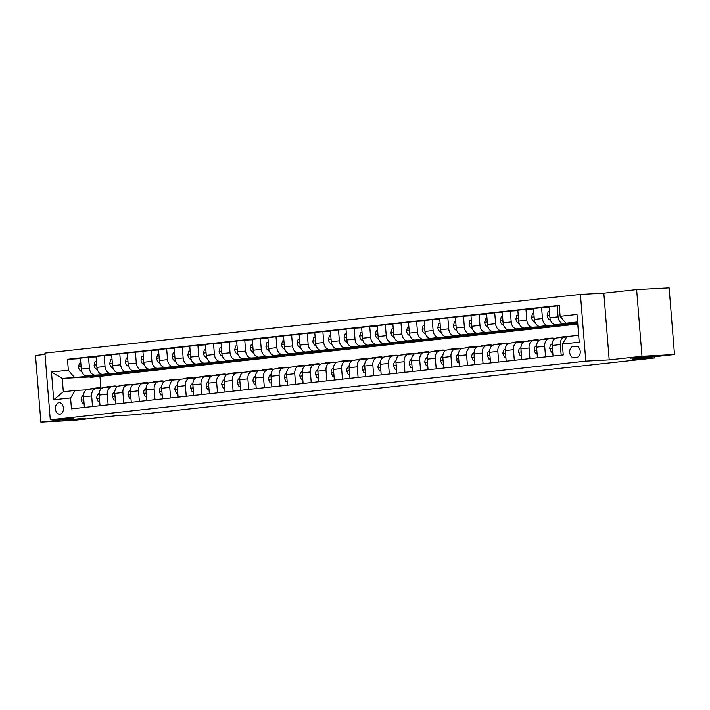 <?xml version="1.0" encoding="UTF-8"?>
<svg xmlns="http://www.w3.org/2000/svg" width="710" height="710" viewBox="0 0 710 710"><rect width="100%" height="100%" fill="white"/><g stroke="black" fill="none" stroke-linecap="round" stroke-linejoin="round"><path stroke-width="1.06" d="M81.677 418.607L85.218 418.554L78.207 419.415L62.134 420.409L81.677 418.607M649.685 356.34L653.235 356.287L646.224 357.148L630.152 358.142L649.685 356.34M59.906 414.214A5.786 4.02 -93.1 0 0 63.447 408.117A5.786 4.02 -93.1 0 0 59.134 402.668A5.786 4.02 -93.1 0 0 58.983 402.676A5.786 4.02 -93.1 0 0 55.433 408.774A5.786 4.02 -93.1 0 0 59.755 414.232A5.786 4.02 -93.1 0 0 59.906 414.214M45.014 354.423L35.5 355.47L40.869 422.166L73.37 420.426L115.544 415.803L137.642 414.631L143.864 413.584M580.425 294.41L44.907 353.118L50.277 419.814L585.794 361.115L580.425 294.41L603.828 293.168L609.198 359.863L642 356.269L636.63 289.573L603.828 293.168M636.63 289.573L669.131 287.834L674.5 354.53L632.317 359.154L654.425 357.973L654.318 356.739M642 356.269L674.5 354.53M654.425 357.973L143.89 413.939M575.899 346.196L573.147 346.498A5.609 3.896 -93.1 0 0 569.713 352.4A5.609 3.896 -93.1 0 0 573.893 357.68A5.609 3.896 -93.1 0 0 574.044 357.671L576.795 357.37A5.609 3.896 -93.1 0 0 580.23 351.468A5.609 3.896 -93.1 0 0 576.041 346.178A5.609 3.896 -93.1 0 0 575.899 346.196L576.201 346.178M577.603 321.932L565.905 323.21L560.119 316.278L559.249 305.371L67.468 359.287L80.461 358.594M560.119 316.278L576.999 314.432L579.227 342.193L562.356 344.039L566.979 336.549L578.668 335.271M89.353 376.983L62.249 378.43L63.323 391.769L75.198 390.464L70.574 397.955L71.453 408.862L563.234 354.947L562.356 344.039M70.574 397.955L53.703 399.801L51.475 372.04L68.346 370.194L67.468 359.287M609.198 359.863L585.794 361.115M40.869 422.166L73.671 418.572L50.277 419.814M75.198 390.464L86.442 389.861M92.513 406.546L91.661 395.949A7.233 5.201 -96.3 0 1 96.072 388.476A7.233 5.201 -96.3 0 1 96.276 388.459L102.062 388.148M108.133 404.833L107.281 394.236A7.233 5.201 -96.3 0 1 111.692 386.764A7.233 5.201 -96.3 0 1 111.905 386.746L117.682 386.435M123.753 403.12L122.901 392.523A7.233 5.201 -96.3 0 1 127.312 385.051A7.233 5.201 -96.3 0 1 127.525 385.033L133.302 384.722M139.382 401.416L138.521 390.811A7.233 5.201 -96.3 0 1 142.932 383.338A7.233 5.201 -96.3 0 1 143.145 383.32L148.931 383.018M155.002 399.703L154.15 389.098A7.233 5.201 -96.3 0 1 158.561 381.625A7.233 5.201 -96.3 0 1 158.765 381.607L164.551 381.305M170.622 397.99L169.77 387.385A7.233 5.201 -96.3 0 1 174.181 379.912A7.233 5.201 -96.3 0 1 174.385 379.894L180.171 379.593M186.242 396.278L185.39 385.672A7.233 5.201 -96.3 0 1 189.801 378.199A7.233 5.201 -96.3 0 1 190.014 378.181L195.791 377.88M201.862 394.565L201.01 383.959A7.233 5.201 -96.3 0 1 205.421 376.486A7.233 5.201 -96.3 0 1 205.634 376.469L211.42 376.167M217.491 392.852L216.639 382.246A7.233 5.201 -96.3 0 1 221.05 374.773A7.233 5.201 -96.3 0 1 221.254 374.756L227.04 374.454M233.111 391.139L232.259 380.533A7.233 5.201 -96.3 0 1 236.67 373.061A7.233 5.201 -96.3 0 1 236.874 373.043L242.66 372.741M248.731 389.426L247.879 378.82A7.233 5.201 -96.3 0 1 252.29 371.348A7.233 5.201 -96.3 0 1 252.503 371.339L258.28 371.028M264.351 387.713L263.499 377.108A7.233 5.201 -96.3 0 1 267.91 369.635A7.233 5.201 -96.3 0 1 268.123 369.626L273.9 369.315M279.98 386L279.119 375.395A7.233 5.201 -96.3 0 1 283.53 367.931A7.233 5.201 -96.3 0 1 283.743 367.913L289.529 367.602M295.6 384.287L294.748 373.682A7.233 5.201 -96.3 0 1 299.158 366.218A7.233 5.201 -96.3 0 1 299.363 366.2L305.149 365.89M311.22 382.575L310.368 371.969A7.233 5.201 -96.3 0 1 314.779 364.505A7.233 5.201 -96.3 0 1 314.983 364.487L320.769 364.177M326.84 380.862L325.988 370.256A7.233 5.201 -96.3 0 1 330.398 362.792A7.233 5.201 -96.3 0 1 330.611 362.774L336.389 362.464M342.46 379.149L341.608 368.543A7.233 5.201 -96.3 0 1 346.018 361.079A7.233 5.201 -96.3 0 1 346.231 361.062L352.018 360.751M358.089 377.436L357.236 366.83A7.233 5.201 -96.3 0 1 361.647 359.366A7.233 5.201 -96.3 0 1 361.851 359.349L367.638 359.038M373.708 375.723L372.856 365.117A7.233 5.201 -96.3 0 1 377.267 357.654A7.233 5.201 -96.3 0 1 377.471 357.636L383.258 357.325M389.328 374.01L388.476 363.413A7.233 5.201 -96.3 0 1 392.887 355.941A7.233 5.201 -96.3 0 1 393.1 355.923L398.878 355.612M404.948 372.297L404.096 361.701A7.233 5.201 -96.3 0 1 408.507 354.228A7.233 5.201 -96.3 0 1 408.72 354.21L414.498 353.899M420.577 370.584L419.716 359.988A7.233 5.201 -96.3 0 1 424.136 352.515A7.233 5.201 -96.3 0 1 424.34 352.497L430.127 352.187M436.197 368.872L435.345 358.275A7.233 5.201 -96.3 0 1 439.756 350.802A7.233 5.201 -96.3 0 1 439.96 350.784L445.747 350.474M451.817 367.159L450.965 356.562A7.233 5.201 -96.3 0 1 455.376 349.089A7.233 5.201 -96.3 0 1 455.58 349.071L461.367 348.761M467.437 365.446L466.585 354.849A7.233 5.201 -96.3 0 1 470.996 347.376A7.233 5.201 -96.3 0 1 471.209 347.359L476.987 347.048M483.057 363.733L482.205 353.136A7.233 5.201 -96.3 0 1 486.616 345.663A7.233 5.201 -96.3 0 1 486.829 345.646L492.616 345.335M498.686 362.02L497.834 351.423A7.233 5.201 -96.3 0 1 502.245 343.951A7.233 5.201 -96.3 0 1 502.449 343.933L508.236 343.622M514.306 360.307L513.454 349.711A7.233 5.201 -96.3 0 1 517.865 342.238A7.233 5.201 -96.3 0 1 518.069 342.22L523.856 341.909M529.926 358.594L529.074 347.998A7.233 5.201 -96.3 0 1 533.485 340.525A7.233 5.201 -96.3 0 1 533.698 340.507L539.476 340.196M545.546 356.881L544.694 346.285A7.233 5.201 -96.3 0 1 549.105 338.812A7.233 5.201 -96.3 0 1 549.318 338.794L555.096 338.484M561.175 355.169L560.314 344.572A7.233 5.201 -96.3 0 1 564.734 337.099A7.233 5.201 -96.3 0 1 564.938 337.081L566.704 336.993M577.771 324.035L98.628 376.486M99.95 376.415L100.873 387.9M577.647 322.589L565.905 323.21M572.1 323.307L563.864 323.742A7.233 5.201 -96.3 0 1 558.087 316.811L557.208 305.904L559.276 305.797M573.059 323.707L555.744 324.639A7.233 5.201 -96.3 0 1 549.957 317.698L549.087 306.8L557.208 305.904M573.76 323.92L569.677 324.31M556.48 325.02L548.244 325.455A7.233 5.201 -96.3 0 1 542.467 318.524L541.588 307.616L549.114 307.217M557.439 325.42L540.124 326.343A7.233 5.201 -96.3 0 1 534.337 319.411L533.458 308.513L541.588 307.616M558.14 325.633L554.057 326.023M540.86 326.733L532.624 327.168A7.233 5.201 -96.3 0 1 526.838 320.237L525.959 309.329L533.494 308.93M541.819 327.132L524.495 328.055A7.233 5.201 -96.3 0 1 518.717 321.124L517.838 310.217L525.959 309.329M542.52 327.345L538.437 327.736M525.24 328.446L516.995 328.881A7.233 5.201 -96.3 0 1 511.218 321.95L510.339 311.042L517.874 310.643M526.19 328.845L508.875 329.768A7.233 5.201 -96.3 0 1 503.097 322.837L502.218 311.93L510.339 311.042M526.9 329.058L522.817 329.449M509.62 330.15L501.375 330.594A7.233 5.201 -96.3 0 1 495.598 323.662L494.719 312.755L502.254 312.356M510.57 330.558L493.255 331.481A7.233 5.201 -96.3 0 1 487.477 324.55L486.598 313.642L494.719 312.755M511.271 330.771L507.188 331.162M493.991 331.863L485.755 332.307A7.233 5.201 -96.3 0 1 479.978 325.375L479.099 314.468L486.634 314.068M494.95 332.271L477.635 333.194A7.233 5.201 -96.3 0 1 471.848 326.263L470.97 315.355L479.099 314.468M495.651 332.484L491.568 332.875M478.371 333.576L470.135 334.019A7.233 5.201 -96.3 0 1 464.349 327.088L463.479 316.181L471.005 315.781M479.33 333.984L462.006 334.907A7.233 5.201 -96.3 0 1 456.228 327.976L455.35 317.068L463.479 316.181M480.031 334.197L475.948 334.587M462.751 335.289L454.515 335.732A7.233 5.201 -96.3 0 1 448.729 328.801L447.85 317.894L455.385 317.494M463.71 335.697L446.386 336.62A7.233 5.201 -96.3 0 1 440.608 329.688L439.73 318.781L447.85 317.894M464.411 335.91L460.328 336.3M447.131 337.002L438.886 337.445A7.233 5.201 -96.3 0 1 433.109 330.514L432.23 319.606L439.765 319.207M448.081 337.41L430.766 338.333A7.233 5.201 -96.3 0 1 424.988 331.401L424.11 320.494L432.23 319.606M448.791 337.623L444.708 338.013M431.502 338.714L423.267 339.158A7.233 5.201 -96.3 0 1 417.489 332.227L416.61 321.319L424.145 320.92M432.461 339.123L415.146 340.046A7.233 5.201 -96.3 0 1 409.359 333.114L408.49 322.207L416.61 321.319M433.162 339.336L429.08 339.726M415.882 340.427L407.646 340.871A7.233 5.201 -96.3 0 1 401.869 333.94L400.99 323.032L408.516 322.633M416.841 340.836L399.526 341.758A7.233 5.201 -96.3 0 1 393.739 334.827L392.861 323.92L400.99 323.032M417.542 341.048L413.46 341.439M400.262 342.14L392.026 342.584A7.233 5.201 -96.3 0 1 386.24 335.652L385.361 324.745L392.896 324.346M401.221 342.548L383.897 343.471A7.233 5.201 -96.3 0 1 378.119 336.54L377.241 325.633L385.361 324.745M401.922 342.761L397.84 343.152M384.642 343.853L376.398 344.297A7.233 5.201 -96.3 0 1 370.62 337.365L369.741 326.458L377.276 326.059M385.592 344.261L368.277 345.184A7.233 5.201 -96.3 0 1 362.499 338.253L361.621 327.345L369.741 326.458M386.302 344.474L382.22 344.865M369.022 345.566L360.778 346.01A7.233 5.201 -96.3 0 1 355 339.078L354.121 328.171L361.656 327.763M369.972 345.974L352.657 346.897A7.233 5.201 -96.3 0 1 346.879 339.966L346.001 329.058L354.121 328.171M370.673 346.187L366.591 346.578M353.394 347.279L345.158 347.722A7.233 5.201 -96.3 0 1 339.38 340.791L338.501 329.884L346.036 329.476M354.352 347.687L337.037 348.61A7.233 5.201 -96.3 0 1 331.25 341.679L330.372 330.771L338.501 329.884M355.053 347.9L350.971 348.291M337.774 348.992L329.538 349.435A7.233 5.201 -96.3 0 1 323.751 342.504L322.881 331.597L330.407 331.188M338.732 349.4L321.408 350.323A7.233 5.201 -96.3 0 1 315.63 343.392L314.752 332.484L322.881 331.597M339.433 349.613L335.351 350.003M322.154 350.704L313.918 351.148A7.233 5.201 -96.3 0 1 308.131 344.208L307.252 333.309L314.787 332.901M323.112 351.113L305.788 352.036A7.233 5.201 -96.3 0 1 300.01 345.104L299.132 334.197L307.252 333.309M323.813 351.326L319.731 351.716M306.534 352.417L298.289 352.861A7.233 5.201 -96.3 0 1 292.511 345.921L291.632 335.022L299.167 334.614M307.483 352.826L290.168 353.749A7.233 5.201 -96.3 0 1 284.39 346.817L283.512 335.91L291.632 335.022M308.193 353.039L304.111 353.429M290.905 354.13L282.669 354.574A7.233 5.201 -96.3 0 1 276.891 347.634L276.012 336.735L283.547 336.327M291.863 354.538L274.548 355.461A7.233 5.201 -96.3 0 1 268.762 348.53L267.892 337.623L276.012 336.735M292.564 354.752L288.482 355.142M275.285 355.843L267.049 356.287A7.233 5.201 -96.3 0 1 261.271 349.347L260.392 338.448L267.918 338.04M276.243 356.251L258.928 357.174A7.233 5.201 -96.3 0 1 253.142 350.243L252.263 339.336L260.392 338.448M276.944 356.464L272.862 356.855M259.665 357.556L251.429 358A7.233 5.201 -96.3 0 1 245.642 351.059L244.764 340.161L252.298 339.753M260.623 357.964L243.299 358.887A7.233 5.201 -96.3 0 1 237.522 351.956L236.643 341.048L244.764 340.161M261.324 358.177L257.242 358.568M244.045 359.269L235.8 359.704A7.233 5.201 -96.3 0 1 230.022 352.772L229.144 341.874L236.678 341.466M244.994 359.677L227.679 360.6A7.233 5.201 -96.3 0 1 221.902 353.669L221.023 342.761L229.144 341.874M245.704 359.89L241.622 360.281M228.425 360.982L220.18 361.417A7.233 5.201 -96.3 0 1 214.402 354.485L213.524 343.578L221.059 343.178M229.374 361.39L212.059 362.313A7.233 5.201 -96.3 0 1 206.282 355.382L205.403 344.474L213.524 343.578M230.076 361.603L225.993 361.985M212.796 362.695L204.56 363.13A7.233 5.201 -96.3 0 1 198.782 356.198L197.904 345.291L205.438 344.891M213.754 363.103L196.439 364.026A7.233 5.201 -96.3 0 1 190.653 357.094L189.774 346.187L197.904 345.291M214.455 363.316L210.373 363.697M197.176 364.408L188.94 364.842A7.233 5.201 -96.3 0 1 183.153 357.911L182.284 347.004L189.81 346.604M198.134 364.816L180.81 365.739A7.233 5.201 -96.3 0 1 175.033 358.807L174.154 347.9L182.284 347.004M198.835 365.029L194.753 365.41M181.556 366.12L173.311 366.555A7.233 5.201 -96.3 0 1 167.533 359.624L166.655 348.716L174.19 348.317M182.514 366.529L165.19 367.452A7.233 5.201 -96.3 0 1 159.413 360.52L158.534 349.613L166.655 348.716M183.215 366.742L179.133 367.123M165.936 367.833L157.691 368.268A7.233 5.201 -96.3 0 1 151.913 361.337L151.035 350.429L158.57 350.03M166.885 368.241L149.57 369.164A7.233 5.201 -96.3 0 1 143.793 362.233L142.914 351.326L151.035 350.429M167.595 368.454L163.513 368.836M150.307 369.546L142.071 369.981A7.233 5.201 -96.3 0 1 136.293 363.05L135.415 352.142L142.95 351.743M151.266 369.945L133.95 370.877A7.233 5.201 -96.3 0 1 128.164 363.937L127.294 353.039L135.415 352.142M151.967 370.167L147.884 370.549M134.687 371.259L126.451 371.694A7.233 5.201 -96.3 0 1 120.673 364.762L119.795 353.855L127.321 353.456M135.645 371.658L118.33 372.59A7.233 5.201 -96.3 0 1 112.544 365.65L111.665 354.752L119.795 353.855M136.347 371.88L132.264 372.262M119.067 372.972L110.831 373.407A7.233 5.201 -96.3 0 1 105.044 366.475L104.166 355.568L111.701 355.169M120.026 373.371L102.701 374.303A7.233 5.201 -96.3 0 1 96.924 367.363L96.045 356.464L104.166 355.568M120.727 373.593L116.644 373.975M103.447 374.685L95.202 375.12A7.233 5.201 -96.3 0 1 89.424 368.188L88.546 357.281L96.081 356.881M104.397 375.084L87.082 376.016A7.233 5.201 -96.3 0 1 81.304 369.076L80.425 358.177L88.546 357.281M105.107 375.297L101.024 375.688M87.827 376.398L62.249 378.43L51.475 372.04M553.046 356.065L552.194 345.459A7.233 5.201 -96.3 0 1 556.604 337.987A7.233 5.201 -96.3 0 1 556.817 337.978M537.426 357.778L536.574 347.172A7.233 5.201 -96.3 0 1 540.984 339.7A7.233 5.201 -96.3 0 1 541.189 339.682M521.806 359.491L520.954 348.885A7.233 5.201 -96.3 0 1 525.365 341.412A7.233 5.201 -96.3 0 1 525.569 341.395M506.186 361.204L505.325 350.598A7.233 5.201 -96.3 0 1 509.744 343.125A7.233 5.201 -96.3 0 1 509.949 343.108M490.557 362.916L489.705 352.311A7.233 5.201 -96.3 0 1 494.116 344.838A7.233 5.201 -96.3 0 1 494.329 344.82M474.937 364.629L474.085 354.024A7.233 5.201 -96.3 0 1 478.496 346.551A7.233 5.201 -96.3 0 1 478.709 346.533M459.317 366.342L458.465 355.737A7.233 5.201 -96.3 0 1 462.876 348.264A7.233 5.201 -96.3 0 1 463.08 348.246M443.697 368.055L442.845 357.45A7.233 5.201 -96.3 0 1 447.256 349.977A7.233 5.201 -96.3 0 1 447.46 349.959M428.068 369.759L427.216 359.162A7.233 5.201 -96.3 0 1 431.627 351.69A7.233 5.201 -96.3 0 1 431.84 351.672M412.448 371.472L411.596 360.875A7.233 5.201 -96.3 0 1 416.007 353.402A7.233 5.201 -96.3 0 1 416.22 353.385M396.828 373.185L395.976 362.588A7.233 5.201 -96.3 0 1 400.387 355.115A7.233 5.201 -96.3 0 1 400.591 355.098M381.208 374.898L380.356 364.301A7.233 5.201 -96.3 0 1 384.767 356.828A7.233 5.201 -96.3 0 1 384.971 356.81M365.588 376.611L364.727 366.014A7.233 5.201 -96.3 0 1 369.147 358.541A7.233 5.201 -96.3 0 1 369.351 358.523M349.959 378.323L349.107 367.727A7.233 5.201 -96.3 0 1 353.518 360.254A7.233 5.201 -96.3 0 1 353.731 360.236M334.339 380.036L333.487 369.44A7.233 5.201 -96.3 0 1 337.898 361.967A7.233 5.201 -96.3 0 1 338.111 361.949M318.719 381.749L317.867 371.152A7.233 5.201 -96.3 0 1 322.278 363.68A7.233 5.201 -96.3 0 1 322.482 363.662M303.099 383.462L302.247 372.865A7.233 5.201 -96.3 0 1 306.658 365.393A7.233 5.201 -96.3 0 1 306.862 365.375M287.47 385.175L286.618 374.578A7.233 5.201 -96.3 0 1 291.029 367.105A7.233 5.201 -96.3 0 1 291.242 367.088M271.85 386.888L270.998 376.291A7.233 5.201 -96.3 0 1 275.409 368.818A7.233 5.201 -96.3 0 1 275.622 368.801M256.23 388.601L255.378 378.004A7.233 5.201 -96.3 0 1 259.789 370.531A7.233 5.201 -96.3 0 1 259.993 370.514M240.61 390.314L239.758 379.717A7.233 5.201 -96.3 0 1 244.169 372.244A7.233 5.201 -96.3 0 1 244.373 372.226M224.99 392.026L224.129 381.43A7.233 5.201 -96.3 0 1 228.549 373.957A7.233 5.201 -96.3 0 1 228.753 373.939M209.361 393.739L208.509 383.143A7.233 5.201 -96.3 0 1 212.92 375.67A7.233 5.201 -96.3 0 1 213.133 375.652M193.741 395.452L192.889 384.847A7.233 5.201 -96.3 0 1 197.3 377.383A7.233 5.201 -96.3 0 1 197.513 377.365M178.121 397.165L177.269 386.559A7.233 5.201 -96.3 0 1 181.68 379.096A7.233 5.201 -96.3 0 1 181.884 379.078M162.501 398.878L161.649 388.272A7.233 5.201 -96.3 0 1 166.06 380.808A7.233 5.201 -96.3 0 1 166.264 380.791M146.872 400.591L146.02 389.985A7.233 5.201 -96.3 0 1 150.431 382.521A7.233 5.201 -96.3 0 1 150.644 382.504M131.252 402.304L130.4 391.698A7.233 5.201 -96.3 0 1 134.811 384.234A7.233 5.201 -96.3 0 1 135.024 384.216M115.632 404.017L114.78 393.411A7.233 5.201 -96.3 0 1 119.191 385.947A7.233 5.201 -96.3 0 1 119.395 385.929M100.012 405.73L99.16 395.124A7.233 5.201 -96.3 0 1 103.571 387.651A7.233 5.201 -96.3 0 1 103.775 387.642M68.346 370.194L74.124 377.125M84.392 407.442L83.531 396.837A7.233 5.201 -96.3 0 1 87.951 389.364A7.233 5.201 -96.3 0 1 88.155 389.355M53.703 399.801L63.323 391.769M575.038 335.67A13.836 9.949 -96.3 0 1 576.493 335.36L578.659 335.12A13.836 9.949 83.7 0 0 577.416 335.404M571.408 322.917A13.836 9.949 83.7 0 0 576.387 324.115L577.762 323.964M573.991 322.784A13.836 9.949 83.7 0 0 577.754 323.893M577.727 323.52A13.836 9.949 -96.3 0 1 575.624 322.695M564.663 337.108A13.836 9.949 -96.3 0 1 567.112 336.38A13.836 9.949 -96.3 0 1 568.595 336.371M552.726 352.009L551.368 352.16L549.833 348.69A4.793 3.443 -96.3 0 1 551.066 344.705L552.229 343.498M558.406 337.791A13.836 9.949 -96.3 0 1 560.865 337.072L563.243 336.806A13.836 9.949 83.7 0 0 560.785 337.534M562.284 337.365A13.836 9.949 -96.3 0 1 564.743 336.647L567.112 336.38M563.997 336.762A13.836 9.949 83.7 0 0 563.243 336.806M552.3 346.791A4.793 3.443 83.7 0 0 552.256 347.066L552.38 347.776M551.368 352.16L552.726 352.089M549.034 338.821A13.836 9.949 -96.3 0 1 551.492 338.093A13.836 9.949 -96.3 0 1 554.821 338.501M537.097 353.722L535.748 353.873L534.204 350.403A4.793 3.443 -96.3 0 1 535.447 346.418L536.609 345.211M542.786 339.504A13.836 9.949 -96.3 0 1 545.245 338.785L547.623 338.519A13.836 9.949 83.7 0 0 545.165 339.247M546.664 339.078A13.836 9.949 -96.3 0 1 549.123 338.359L551.492 338.093M548.377 338.475A13.836 9.949 83.7 0 0 547.623 338.519M536.68 348.503A4.793 3.443 83.7 0 0 536.636 348.779L536.76 349.489M535.748 353.873L537.106 353.802M533.414 340.534A13.836 9.949 -96.3 0 1 535.872 339.806A13.836 9.949 -96.3 0 1 539.201 340.214M521.477 355.435L520.128 355.586L518.584 352.116A4.793 3.443 -96.3 0 1 519.827 348.131L520.989 346.924M527.166 341.217A13.836 9.949 -96.3 0 1 529.625 340.498L531.994 340.232A13.836 9.949 83.7 0 0 529.545 340.96M531.044 340.791A13.836 9.949 -96.3 0 1 533.494 340.072L535.872 339.806M532.748 340.188A13.836 9.949 83.7 0 0 531.994 340.232M521.06 350.216A4.793 3.443 83.7 0 0 521.007 350.491L521.14 351.202M520.128 355.586L521.486 355.515M549.469 311.628L548.12 311.779L547.161 315.524A4.793 3.443 83.7 0 0 549.025 319.34L550.658 320.645M555.788 324.63A13.836 9.949 83.7 0 0 560.767 325.828L563.136 325.57A13.836 9.949 83.7 0 0 563.882 325.446M562.604 324.266A13.836 9.949 83.7 0 0 567.015 325.144A13.836 9.949 83.7 0 0 570.449 323.849M558.371 324.497A13.836 9.949 83.7 0 0 563.136 325.57M567.015 325.144L564.636 325.402A13.836 9.949 -96.3 0 1 560.004 324.408M549.815 315.87L549.806 316.607A4.793 3.443 83.7 0 0 549.895 316.873M533.849 313.341L532.5 313.492L531.541 317.237A4.793 3.443 83.7 0 0 533.405 321.053L535.038 322.358M540.168 326.343A13.836 9.949 83.7 0 0 545.147 327.541L547.516 327.283A13.836 9.949 83.7 0 0 548.262 327.159M546.984 325.979A13.836 9.949 83.7 0 0 551.395 326.857A13.836 9.949 83.7 0 0 554.821 325.562M542.742 326.209A13.836 9.949 83.7 0 0 547.516 327.283M551.395 326.857L549.016 327.115A13.836 9.949 -96.3 0 1 544.384 326.121M534.195 317.583L534.186 318.32A4.793 3.443 83.7 0 0 534.275 318.586M518.229 315.054L516.88 315.204L515.913 318.95A4.793 3.443 83.7 0 0 517.785 322.766L519.418 324.071M524.539 328.055A13.836 9.949 83.7 0 0 529.518 329.254L531.897 328.996A13.836 9.949 83.7 0 0 532.642 328.872M531.364 327.692A13.836 9.949 83.7 0 0 535.775 328.57A13.836 9.949 83.7 0 0 539.201 327.274M527.122 327.922A13.836 9.949 83.7 0 0 531.897 328.996M535.775 328.57L533.396 328.828A13.836 9.949 -96.3 0 1 528.764 327.834M518.566 319.296L518.557 320.033A4.793 3.443 83.7 0 0 518.655 320.299M517.794 342.247A13.836 9.949 -96.3 0 1 520.253 341.519A13.836 9.949 -96.3 0 1 523.581 341.927M505.857 357.148L504.499 357.299L502.964 353.828A4.793 3.443 -96.3 0 1 504.207 349.844L505.369 348.637M511.546 342.93A13.836 9.949 -96.3 0 1 514.004 342.202L516.374 341.945A13.836 9.949 83.7 0 0 513.916 342.673M515.416 342.504A13.836 9.949 -96.3 0 1 517.874 341.785L520.253 341.519M517.128 341.9A13.836 9.949 83.7 0 0 516.374 341.945M505.44 351.929A4.793 3.443 83.7 0 0 505.387 352.204L505.511 352.905M504.499 357.299L505.866 357.228M502.609 316.767L501.251 316.917L500.293 320.663A4.793 3.443 83.7 0 0 502.165 324.479L503.798 325.783M508.919 329.768A13.836 9.949 83.7 0 0 513.898 330.966L516.276 330.709A13.836 9.949 83.7 0 0 517.022 330.585M515.744 329.404A13.836 9.949 83.7 0 0 520.146 330.283A13.836 9.949 83.7 0 0 523.581 328.987M511.502 329.635A13.836 9.949 83.7 0 0 516.276 330.709M520.146 330.283L517.776 330.541A13.836 9.949 -96.3 0 1 513.135 329.546M502.946 321.009L502.937 321.745A4.793 3.443 83.7 0 0 503.026 322.012M502.174 343.959A13.836 9.949 -96.3 0 1 504.632 343.232A13.836 9.949 -96.3 0 1 507.961 343.64M490.237 358.861L488.879 359.011L487.344 355.541A4.793 3.443 -96.3 0 1 488.578 351.556L489.74 350.349M495.926 344.643A13.836 9.949 -96.3 0 1 498.376 343.915L500.754 343.658A13.836 9.949 83.7 0 0 498.296 344.385M499.796 344.217A13.836 9.949 -96.3 0 1 502.254 343.498L504.632 343.232M501.509 343.613A13.836 9.949 83.7 0 0 500.754 343.658M489.811 353.642A4.793 3.443 83.7 0 0 489.767 353.917L489.891 354.618M488.879 359.011L490.237 358.932M486.545 345.672A13.836 9.949 -96.3 0 1 489.004 344.945A13.836 9.949 -96.3 0 1 492.332 345.353M474.608 360.573L473.259 360.724L471.715 357.254A4.793 3.443 -96.3 0 1 472.958 353.269L474.12 352.053M480.297 346.356A13.836 9.949 -96.3 0 1 482.756 345.628L485.134 345.371A13.836 9.949 83.7 0 0 482.676 346.098M484.176 345.93A13.836 9.949 -96.3 0 1 486.634 345.211L489.004 344.945M485.888 345.326A13.836 9.949 83.7 0 0 485.134 345.371M474.191 355.355A4.793 3.443 83.7 0 0 474.147 355.63L474.271 356.331M473.259 360.724L474.617 360.644M470.925 347.385A13.836 9.949 -96.3 0 1 473.384 346.658A13.836 9.949 -96.3 0 1 476.712 347.066M458.988 362.286L457.639 362.437L456.095 358.967A4.793 3.443 -96.3 0 1 457.338 354.982L458.5 353.766M464.677 348.069A13.836 9.949 -96.3 0 1 467.136 347.341L469.514 347.083A13.836 9.949 83.7 0 0 467.056 347.811M468.556 347.643A13.836 9.949 -96.3 0 1 471.014 346.924L473.384 346.658M470.268 347.039A13.836 9.949 83.7 0 0 469.514 347.083M458.571 357.068A4.793 3.443 83.7 0 0 458.527 357.343L458.651 358.044M457.639 362.437L458.997 362.357M455.305 349.098A13.836 9.949 -96.3 0 1 457.764 348.37A13.836 9.949 -96.3 0 1 461.092 348.779M443.368 363.999L442.01 364.15L440.475 360.68A4.793 3.443 -96.3 0 1 441.718 356.695L442.88 355.479M449.057 349.781A13.836 9.949 -96.3 0 1 451.516 349.054L453.885 348.796A13.836 9.949 83.7 0 0 451.427 349.524M452.927 349.355A13.836 9.949 -96.3 0 1 455.385 348.628L457.764 348.37M454.64 348.752A13.836 9.949 83.7 0 0 453.885 348.796M442.951 358.781A4.793 3.443 83.7 0 0 442.898 359.056L443.031 359.757M442.01 364.15L443.377 364.07M439.685 350.811A13.836 9.949 -96.3 0 1 442.144 350.083A13.836 9.949 -96.3 0 1 445.472 350.491M427.748 365.712L426.39 365.863L424.855 362.393A4.793 3.443 -96.3 0 1 426.098 358.408L427.26 357.192M433.437 351.494A13.836 9.949 -96.3 0 1 435.896 350.767L438.265 350.509A13.836 9.949 83.7 0 0 435.807 351.237M437.307 351.068A13.836 9.949 -96.3 0 1 439.765 350.341L442.144 350.083M439.02 350.465A13.836 9.949 83.7 0 0 438.265 350.509M427.322 360.494A4.793 3.443 83.7 0 0 427.278 360.769L427.402 361.47M426.39 365.863L427.748 365.783M486.989 318.479L485.631 318.63L484.673 322.375A4.793 3.443 83.7 0 0 486.545 326.192L488.169 327.496M493.299 331.481A13.836 9.949 83.7 0 0 498.278 332.679L500.656 332.422A13.836 9.949 83.7 0 0 501.402 332.298M500.115 331.117A13.836 9.949 83.7 0 0 504.526 331.996A13.836 9.949 83.7 0 0 507.961 330.7M495.882 331.348A13.836 9.949 83.7 0 0 500.656 332.422M504.526 331.996L502.156 332.253A13.836 9.949 -96.3 0 1 497.515 331.259M487.326 322.722L487.317 323.458A4.793 3.443 83.7 0 0 487.406 323.724M471.36 320.192L470.011 320.343L469.053 324.088A4.793 3.443 83.7 0 0 470.916 327.905L472.549 329.209M477.679 333.194A13.836 9.949 83.7 0 0 482.658 334.392L485.028 334.126A13.836 9.949 83.7 0 0 485.773 334.011M484.495 332.83A13.836 9.949 83.7 0 0 488.906 333.709A13.836 9.949 83.7 0 0 492.341 332.413M480.262 333.061A13.836 9.949 83.7 0 0 485.028 334.126M488.906 333.709L486.528 333.966A13.836 9.949 -96.3 0 1 481.895 332.972M471.706 324.435L471.697 325.171A4.793 3.443 83.7 0 0 471.786 325.437M455.74 321.905L454.391 322.056L453.433 325.801A4.793 3.443 83.7 0 0 455.296 329.617L456.929 330.922M462.05 334.907A13.836 9.949 83.7 0 0 467.038 336.105L469.408 335.839A13.836 9.949 83.7 0 0 470.153 335.723M468.875 334.543A13.836 9.949 83.7 0 0 473.286 335.422A13.836 9.949 83.7 0 0 476.712 334.126M464.633 334.774A13.836 9.949 83.7 0 0 469.408 335.839M473.286 335.422L470.907 335.679A13.836 9.949 -96.3 0 1 466.275 334.685M456.086 326.147L456.068 326.884A4.793 3.443 83.7 0 0 456.166 327.15M440.12 323.618L438.762 323.769L437.804 327.514A4.793 3.443 83.7 0 0 439.676 331.33L441.309 332.635M446.43 336.62A13.836 9.949 83.7 0 0 451.409 337.818L453.788 337.552A13.836 9.949 83.7 0 0 454.533 337.436M453.255 336.256A13.836 9.949 83.7 0 0 457.657 337.135A13.836 9.949 83.7 0 0 461.092 335.839M449.013 336.478A13.836 9.949 83.7 0 0 453.788 337.552M457.657 337.135L455.287 337.392A13.836 9.949 -96.3 0 1 450.655 336.398M440.457 327.86L440.448 328.597A4.793 3.443 83.7 0 0 440.537 328.863M424.5 325.331L423.142 325.482L422.184 329.227A4.793 3.443 83.7 0 0 424.056 333.043L425.689 334.348M430.81 338.333A13.836 9.949 83.7 0 0 435.789 339.531L438.168 339.265A13.836 9.949 83.7 0 0 438.913 339.149M437.626 337.969A13.836 9.949 83.7 0 0 442.037 338.847A13.836 9.949 83.7 0 0 445.472 337.552M433.393 338.191A13.836 9.949 83.7 0 0 438.168 339.265M442.037 338.847L439.667 339.105A13.836 9.949 -96.3 0 1 435.026 338.111M424.837 329.573L424.828 330.31A4.793 3.443 83.7 0 0 424.917 330.576M424.056 352.524A13.836 9.949 -96.3 0 1 426.515 351.796A13.836 9.949 -96.3 0 1 429.843 352.204M412.12 367.425L410.77 367.567L409.235 364.106A4.793 3.443 -96.3 0 1 410.469 360.112L411.631 358.905M417.808 353.207A13.836 9.949 -96.3 0 1 420.267 352.48L422.645 352.222A13.836 9.949 83.7 0 0 420.187 352.95M421.687 352.781A13.836 9.949 -96.3 0 1 424.145 352.053L426.515 351.796M423.4 352.178A13.836 9.949 83.7 0 0 422.645 352.222M411.702 362.207A4.793 3.443 83.7 0 0 411.658 362.482L411.782 363.183M410.77 367.567L412.128 367.496M408.871 327.044L407.522 327.195L406.564 330.931A4.793 3.443 83.7 0 0 408.427 334.756L410.06 336.061M415.19 340.046A13.836 9.949 83.7 0 0 420.169 341.244L422.539 340.977A13.836 9.949 83.7 0 0 423.284 340.862M422.006 339.682A13.836 9.949 83.7 0 0 426.417 340.56A13.836 9.949 83.7 0 0 429.852 339.265M417.773 339.904A13.836 9.949 83.7 0 0 422.539 340.977M426.417 340.56L424.039 340.818A13.836 9.949 -96.3 0 1 419.406 339.824M409.217 331.286L409.208 332.023A4.793 3.443 83.7 0 0 409.297 332.289M408.436 354.237A13.836 9.949 -96.3 0 1 410.895 353.509A13.836 9.949 -96.3 0 1 414.223 353.917M396.499 369.138L395.15 369.28L393.606 365.819A4.793 3.443 -96.3 0 1 394.849 361.825L396.011 360.618M402.188 354.92A13.836 9.949 -96.3 0 1 404.647 354.192L407.025 353.935A13.836 9.949 83.7 0 0 404.567 354.654M406.067 354.494A13.836 9.949 -96.3 0 1 408.525 353.766L410.895 353.509M407.78 353.891A13.836 9.949 83.7 0 0 407.025 353.935M396.082 363.919A4.793 3.443 83.7 0 0 396.038 364.195L396.162 364.896M395.15 369.28L396.508 369.209M393.251 328.757L391.902 328.908L390.944 332.644A4.793 3.443 83.7 0 0 392.808 336.469L394.44 337.774M399.57 341.758A13.836 9.949 83.7 0 0 404.549 342.957L406.919 342.69A13.836 9.949 83.7 0 0 407.664 342.575M406.386 341.395A13.836 9.949 83.7 0 0 410.797 342.264A13.836 9.949 83.7 0 0 414.223 340.977M402.144 341.616A13.836 9.949 83.7 0 0 406.919 342.69M410.797 342.264L408.419 342.531A13.836 9.949 -96.3 0 1 403.786 341.537M393.597 332.999L393.589 333.736A4.793 3.443 83.7 0 0 393.677 334.002M392.816 355.95A13.836 9.949 -96.3 0 1 395.275 355.222A13.836 9.949 -96.3 0 1 398.603 355.63M380.88 370.851L379.53 370.993L377.986 367.531A4.793 3.443 -96.3 0 1 379.229 363.538L380.391 362.331M386.568 356.633A13.836 9.949 -96.3 0 1 389.027 355.905L391.396 355.648A13.836 9.949 83.7 0 0 388.947 356.367M390.438 356.207A13.836 9.949 -96.3 0 1 392.896 355.479L395.275 355.222M392.151 355.603A13.836 9.949 83.7 0 0 391.396 355.648M380.462 365.632A4.793 3.443 83.7 0 0 380.409 365.907L380.542 366.608M379.53 370.993L380.888 370.922M377.631 330.469L376.282 330.62L375.315 334.357A4.793 3.443 83.7 0 0 377.188 338.182L378.82 339.486M383.941 343.471A13.836 9.949 83.7 0 0 388.92 344.669L391.299 344.403A13.836 9.949 83.7 0 0 392.044 344.288M390.766 343.108A13.836 9.949 83.7 0 0 395.177 343.977A13.836 9.949 83.7 0 0 398.603 342.69M386.524 343.329A13.836 9.949 83.7 0 0 391.299 344.403M395.177 343.977L392.799 344.243A13.836 9.949 -96.3 0 1 388.166 343.249M377.968 334.712L377.96 335.439A4.793 3.443 83.7 0 0 378.057 335.715M377.196 357.662A13.836 9.949 -96.3 0 1 379.655 356.935A13.836 9.949 -96.3 0 1 382.983 357.343M365.26 372.564L363.902 372.706L362.366 369.244A4.793 3.443 -96.3 0 1 363.609 365.251L364.771 364.044M370.948 358.346A13.836 9.949 -96.3 0 1 373.407 357.618L375.776 357.361A13.836 9.949 83.7 0 0 373.318 358.08M374.818 357.92A13.836 9.949 -96.3 0 1 377.276 357.192L379.655 356.935M376.531 357.316A13.836 9.949 83.7 0 0 375.776 357.361M364.842 367.345A4.793 3.443 83.7 0 0 364.789 367.62L364.913 368.321M363.902 372.706L365.268 372.635M362.011 332.182L360.653 332.333L359.695 336.07A4.793 3.443 83.7 0 0 361.567 339.895L363.2 341.199M368.321 345.184A13.836 9.949 83.7 0 0 373.3 346.382L375.679 346.116A13.836 9.949 83.7 0 0 376.424 346.001M375.146 344.82A13.836 9.949 83.7 0 0 379.548 345.69A13.836 9.949 83.7 0 0 382.983 344.403M370.904 345.042A13.836 9.949 83.7 0 0 375.679 346.116M379.548 345.69L377.179 345.956A13.836 9.949 -96.3 0 1 372.537 344.953M362.348 336.425L362.34 337.152A4.793 3.443 83.7 0 0 362.428 337.427M361.576 359.375A13.836 9.949 -96.3 0 1 364.035 358.648A13.836 9.949 -96.3 0 1 367.363 359.056M349.639 374.276L348.282 374.418L346.746 370.957A4.793 3.443 -96.3 0 1 347.98 366.964L349.142 365.756M355.328 360.059A13.836 9.949 -96.3 0 1 357.778 359.331L360.156 359.074A13.836 9.949 83.7 0 0 357.698 359.792M359.198 359.633A13.836 9.949 -96.3 0 1 361.656 358.905L364.035 358.648M360.911 359.029A13.836 9.949 83.7 0 0 360.156 359.074M349.214 369.058A4.793 3.443 83.7 0 0 349.169 369.333L349.293 370.034M348.282 374.418L349.639 374.347M346.391 333.895L345.033 334.046L344.075 337.783A4.793 3.443 83.7 0 0 345.947 341.608L347.572 342.912M352.701 346.897A13.836 9.949 83.7 0 0 357.68 348.095L360.059 347.829A13.836 9.949 83.7 0 0 360.804 347.714M359.517 346.533A13.836 9.949 83.7 0 0 363.928 347.403A13.836 9.949 83.7 0 0 367.363 346.116M355.284 346.755A13.836 9.949 83.7 0 0 360.059 347.829M363.928 347.403L361.559 347.669A13.836 9.949 -96.3 0 1 356.917 346.666M346.728 338.137L346.72 338.865A4.793 3.443 83.7 0 0 346.808 339.14M345.947 361.088A13.836 9.949 -96.3 0 1 348.406 360.361A13.836 9.949 -96.3 0 1 351.734 360.769M334.011 375.989L332.662 376.131L331.117 372.67A4.793 3.443 -96.3 0 1 332.36 368.676L333.522 367.469M339.7 361.772A13.836 9.949 -96.3 0 1 342.158 361.044L344.536 360.786A13.836 9.949 83.7 0 0 342.078 361.505M343.578 361.346A13.836 9.949 -96.3 0 1 346.036 360.618L348.406 360.361M345.291 360.742A13.836 9.949 83.7 0 0 344.536 360.786M333.594 370.771A4.793 3.443 83.7 0 0 333.549 371.046L333.673 371.747M332.662 376.131L334.019 376.06M330.762 335.608L329.413 335.759L328.455 339.495A4.793 3.443 83.7 0 0 330.319 343.32L331.952 344.625M337.081 348.61A13.836 9.949 83.7 0 0 342.06 349.808L344.43 349.542A13.836 9.949 83.7 0 0 345.175 349.418M343.897 348.246A13.836 9.949 83.7 0 0 348.308 349.116A13.836 9.949 83.7 0 0 351.743 347.829M339.664 348.468A13.836 9.949 83.7 0 0 344.43 349.542M348.308 349.116L345.93 349.382A13.836 9.949 -96.3 0 1 341.297 348.379M331.108 339.85L331.1 340.578A4.793 3.443 83.7 0 0 331.188 340.853M330.327 362.792A13.836 9.949 -96.3 0 1 332.786 362.073A13.836 9.949 -96.3 0 1 336.114 362.482M318.391 377.702L317.042 377.844L315.497 374.383A4.793 3.443 -96.3 0 1 316.74 370.389L317.902 369.182M324.079 363.484A13.836 9.949 -96.3 0 1 326.538 362.757L328.916 362.499A13.836 9.949 83.7 0 0 326.458 363.218M327.958 363.058A13.836 9.949 -96.3 0 1 330.416 362.331L332.786 362.073M329.671 362.455A13.836 9.949 83.7 0 0 328.916 362.499M317.973 372.484A4.793 3.443 83.7 0 0 317.929 372.759L318.053 373.46M317.042 377.844L318.399 377.773M314.707 364.505A13.836 9.949 -96.3 0 1 317.166 363.786A13.836 9.949 -96.3 0 1 320.494 364.195M302.771 379.415L301.413 379.557L299.877 376.087A4.793 3.443 -96.3 0 1 301.12 372.102L302.283 370.895M308.459 365.197A13.836 9.949 -96.3 0 1 310.918 364.47L313.287 364.212A13.836 9.949 83.7 0 0 310.829 364.931M312.329 364.771A13.836 9.949 -96.3 0 1 314.787 364.044L317.166 363.786M314.042 364.168A13.836 9.949 83.7 0 0 313.287 364.212M302.353 374.197A4.793 3.443 83.7 0 0 302.3 374.472L302.433 375.173M301.413 379.557L302.779 379.486M299.087 366.218A13.836 9.949 -96.3 0 1 301.546 365.499A13.836 9.949 -96.3 0 1 304.874 365.907M287.151 381.128L285.793 381.27L284.257 377.8A4.793 3.443 -96.3 0 1 285.5 373.815L286.662 372.608M292.839 366.91A13.836 9.949 -96.3 0 1 295.298 366.183L297.667 365.925A13.836 9.949 83.7 0 0 295.209 366.644M296.709 366.484A13.836 9.949 -96.3 0 1 299.167 365.756L301.546 365.499M298.422 365.881A13.836 9.949 83.7 0 0 297.667 365.925M286.725 375.909A4.793 3.443 83.7 0 0 286.68 376.185L286.805 376.886M285.793 381.27L287.151 381.199M283.459 367.931A13.836 9.949 -96.3 0 1 285.917 367.212A13.836 9.949 -96.3 0 1 289.245 367.611M271.522 382.832L270.173 382.983L268.637 379.513A4.793 3.443 -96.3 0 1 269.871 375.528L271.034 374.321M277.211 368.623A13.836 9.949 -96.3 0 1 279.669 367.895L282.048 367.638A13.836 9.949 83.7 0 0 279.589 368.357M281.089 368.197A13.836 9.949 -96.3 0 1 283.547 367.469L285.917 367.212M282.802 367.594A13.836 9.949 83.7 0 0 282.048 367.638M271.105 377.622A4.793 3.443 83.7 0 0 271.06 377.897L271.185 378.599M270.173 382.983L271.531 382.912M267.839 369.644A13.836 9.949 -96.3 0 1 270.297 368.925A13.836 9.949 -96.3 0 1 273.625 369.324M255.902 384.545L254.553 384.696L253.008 381.226A4.793 3.443 -96.3 0 1 254.251 377.241L255.414 376.034M261.591 370.336A13.836 9.949 -96.3 0 1 264.049 369.608L266.427 369.351A13.836 9.949 83.7 0 0 263.969 370.07M265.469 369.91A13.836 9.949 -96.3 0 1 267.927 369.182L270.297 368.925M267.182 369.306A13.836 9.949 83.7 0 0 266.427 369.351M255.485 379.335A4.793 3.443 83.7 0 0 255.44 379.61L255.564 380.311M254.553 384.696L255.911 384.625M252.219 371.357A13.836 9.949 -96.3 0 1 254.677 370.638A13.836 9.949 -96.3 0 1 258.005 371.037M240.282 386.258L238.933 386.409L237.388 382.938A4.793 3.443 -96.3 0 1 238.631 378.954L239.794 377.747M245.971 372.049A13.836 9.949 -96.3 0 1 248.429 371.321L250.799 371.064A13.836 9.949 83.7 0 0 248.349 371.783M249.84 371.623A13.836 9.949 -96.3 0 1 252.298 370.895L254.677 370.638M251.553 371.019A13.836 9.949 83.7 0 0 250.799 371.064M239.865 381.048A4.793 3.443 83.7 0 0 239.811 381.323L239.945 382.024M238.933 386.409L240.291 386.338M236.599 373.07A13.836 9.949 -96.3 0 1 239.057 372.351A13.836 9.949 -96.3 0 1 242.385 372.75M224.662 387.971L223.304 388.121L221.768 384.651A4.793 3.443 -96.3 0 1 223.011 380.666L224.174 379.459M230.351 373.753A13.836 9.949 -96.3 0 1 232.809 373.034L235.179 372.777A13.836 9.949 83.7 0 0 232.72 373.495M234.22 373.336A13.836 9.949 -96.3 0 1 236.678 372.608L239.057 372.351M235.933 372.732A13.836 9.949 83.7 0 0 235.179 372.777M224.245 382.761A4.793 3.443 83.7 0 0 224.191 383.036L224.316 383.737M223.304 388.121L224.671 388.05M220.979 374.782A13.836 9.949 -96.3 0 1 223.437 374.063A13.836 9.949 -96.3 0 1 226.765 374.463M209.042 389.683L207.684 389.834L206.148 386.364A4.793 3.443 -96.3 0 1 207.382 382.379L208.545 381.172M214.731 375.466A13.836 9.949 -96.3 0 1 217.18 374.747L219.559 374.489A13.836 9.949 83.7 0 0 217.1 375.208M218.6 375.049A13.836 9.949 -96.3 0 1 221.059 374.321L223.437 374.063M220.313 374.445A13.836 9.949 83.7 0 0 219.559 374.489M208.616 384.474A4.793 3.443 83.7 0 0 208.571 384.749L208.696 385.45M207.684 389.834L209.042 389.763M205.35 376.495A13.836 9.949 -96.3 0 1 207.808 375.776A13.836 9.949 -96.3 0 1 211.136 376.176M193.413 391.396L192.064 391.547L190.52 388.077A4.793 3.443 -96.3 0 1 191.762 384.092L192.925 382.885M199.102 377.179A13.836 9.949 -96.3 0 1 201.56 376.46L203.939 376.202A13.836 9.949 83.7 0 0 201.48 376.921M202.98 376.761A13.836 9.949 -96.3 0 1 205.438 376.034L207.808 375.776M204.693 376.158A13.836 9.949 83.7 0 0 203.939 376.202M192.996 386.187A4.793 3.443 83.7 0 0 192.951 386.462L193.076 387.163M192.064 391.547L193.422 391.476M315.142 337.321L313.793 337.472L312.835 341.208A4.793 3.443 83.7 0 0 314.699 345.033L316.332 346.338M321.452 350.323A13.836 9.949 83.7 0 0 326.44 351.521L328.81 351.255A13.836 9.949 83.7 0 0 329.555 351.13M328.277 349.959A13.836 9.949 83.7 0 0 332.688 350.829A13.836 9.949 83.7 0 0 336.114 349.542M324.035 350.181A13.836 9.949 83.7 0 0 328.81 351.255M332.688 350.829L330.31 351.095A13.836 9.949 -96.3 0 1 325.677 350.092M315.488 341.563L315.471 342.291A4.793 3.443 83.7 0 0 315.568 342.566M299.522 339.034L298.164 339.185L297.206 342.921A4.793 3.443 83.7 0 0 299.079 346.746L300.712 348.042M305.832 352.036A13.836 9.949 83.7 0 0 310.811 353.225L313.19 352.968A13.836 9.949 83.7 0 0 313.935 352.843M312.657 351.672A13.836 9.949 83.7 0 0 317.059 352.542A13.836 9.949 83.7 0 0 320.494 351.255M308.415 351.894A13.836 9.949 83.7 0 0 313.19 352.968M317.059 352.542L314.69 352.808A13.836 9.949 -96.3 0 1 310.048 351.805M299.86 343.276L299.851 344.004A4.793 3.443 83.7 0 0 299.939 344.279M283.902 340.747L282.544 340.898L281.586 344.634A4.793 3.443 83.7 0 0 283.459 348.459L285.092 349.755M290.212 353.749A13.836 9.949 83.7 0 0 295.191 354.938L297.57 354.68A13.836 9.949 83.7 0 0 298.315 354.556M297.029 353.385A13.836 9.949 83.7 0 0 301.439 354.255A13.836 9.949 83.7 0 0 304.874 352.968M292.795 353.607A13.836 9.949 83.7 0 0 297.57 354.68M301.439 354.255L299.07 354.521A13.836 9.949 -96.3 0 1 294.428 353.518M284.24 344.989L284.231 345.717A4.793 3.443 83.7 0 0 284.32 345.992M268.273 342.46L266.924 342.611L265.966 346.347A4.793 3.443 83.7 0 0 267.83 350.172L269.463 351.468M274.592 355.461A13.836 9.949 83.7 0 0 279.571 356.651L281.941 356.393A13.836 9.949 83.7 0 0 282.686 356.269M281.408 355.098A13.836 9.949 83.7 0 0 285.819 355.967A13.836 9.949 83.7 0 0 289.254 354.672M277.175 355.32A13.836 9.949 83.7 0 0 281.941 356.393M285.819 355.967L283.441 356.234A13.836 9.949 -96.3 0 1 278.808 355.231M268.62 346.702L268.611 347.43A4.793 3.443 83.7 0 0 268.7 347.696M252.653 344.173L251.305 344.323L250.346 348.06A4.793 3.443 83.7 0 0 252.21 351.885L253.843 353.181M258.973 357.174A13.836 9.949 83.7 0 0 263.951 358.364L266.321 358.106A13.836 9.949 83.7 0 0 267.067 357.982M265.788 356.81A13.836 9.949 83.7 0 0 270.199 357.68A13.836 9.949 83.7 0 0 273.625 356.385M261.546 357.032A13.836 9.949 83.7 0 0 266.321 358.106M270.199 357.68L267.821 357.946A13.836 9.949 -96.3 0 1 263.188 356.944M253 348.415L252.991 349.142A4.793 3.443 83.7 0 0 253.079 349.409M237.033 345.885L235.684 346.027L234.717 349.773A4.793 3.443 83.7 0 0 236.59 353.598L238.223 354.893M243.344 358.887A13.836 9.949 83.7 0 0 248.322 360.077L250.701 359.819A13.836 9.949 83.7 0 0 251.446 359.695M250.168 358.523A13.836 9.949 83.7 0 0 254.57 359.393A13.836 9.949 83.7 0 0 258.005 358.097M245.926 358.745A13.836 9.949 83.7 0 0 250.701 359.819M254.57 359.393L252.201 359.65A13.836 9.949 -96.3 0 1 247.568 358.656M237.371 350.128L237.362 350.855A4.793 3.443 83.7 0 0 237.459 351.122M221.413 347.598L220.056 347.74L219.097 351.486A4.793 3.443 83.7 0 0 220.97 355.311L222.603 356.606M227.724 360.6A13.836 9.949 83.7 0 0 232.702 361.789L235.081 361.532A13.836 9.949 83.7 0 0 235.827 361.408M234.548 360.236A13.836 9.949 83.7 0 0 238.951 361.106A13.836 9.949 83.7 0 0 242.385 359.81M230.306 360.458A13.836 9.949 83.7 0 0 235.081 361.532M238.951 361.106L236.581 361.363A13.836 9.949 -96.3 0 1 231.939 360.369M221.751 351.84L221.742 352.568A4.793 3.443 83.7 0 0 221.831 352.834M205.793 349.311L204.436 349.453L203.477 353.198A4.793 3.443 83.7 0 0 205.35 357.023L206.974 358.319M212.104 362.313A13.836 9.949 83.7 0 0 217.082 363.502L219.461 363.245A13.836 9.949 83.7 0 0 220.207 363.121M218.92 361.949A13.836 9.949 83.7 0 0 223.33 362.819A13.836 9.949 83.7 0 0 226.765 361.523M214.686 362.171A13.836 9.949 83.7 0 0 219.461 363.245M223.33 362.819L220.952 363.076A13.836 9.949 -96.3 0 1 216.319 362.082M206.131 353.553L206.122 354.281A4.793 3.443 83.7 0 0 206.211 354.547M190.165 351.024L188.816 351.166L187.857 354.911A4.793 3.443 83.7 0 0 189.721 358.736L191.354 360.032M196.484 364.026A13.836 9.949 83.7 0 0 201.462 365.215L203.832 364.958A13.836 9.949 83.7 0 0 204.578 364.833M203.3 363.653A13.836 9.949 83.7 0 0 207.71 364.532A13.836 9.949 83.7 0 0 211.136 363.236M199.066 363.884A13.836 9.949 83.7 0 0 203.832 364.958M207.71 364.532L205.332 364.789A13.836 9.949 -96.3 0 1 200.699 363.795M190.511 355.266L190.502 355.994A4.793 3.443 83.7 0 0 190.591 356.26M189.73 378.208A13.836 9.949 -96.3 0 1 192.188 377.489A13.836 9.949 -96.3 0 1 195.516 377.889M177.793 393.109L176.444 393.26L174.9 389.79A4.793 3.443 -96.3 0 1 176.142 385.805L177.305 384.598M183.482 378.892A13.836 9.949 -96.3 0 1 185.94 378.173L188.319 377.906A13.836 9.949 83.7 0 0 185.86 378.634M187.36 378.474A13.836 9.949 -96.3 0 1 189.819 377.747L192.188 377.489M189.073 377.871A13.836 9.949 83.7 0 0 188.319 377.906M177.376 387.9A4.793 3.443 83.7 0 0 177.331 388.175L177.456 388.876M176.444 393.26L177.802 393.189M174.545 352.737L173.196 352.879L172.237 356.624A4.793 3.443 83.7 0 0 174.101 360.449L175.734 361.745M180.855 365.73A13.836 9.949 83.7 0 0 185.843 366.928L188.212 366.671A13.836 9.949 83.7 0 0 188.958 366.546M187.68 365.366A13.836 9.949 83.7 0 0 192.09 366.245A13.836 9.949 83.7 0 0 195.516 364.949M183.437 365.597A13.836 9.949 83.7 0 0 188.212 366.671M192.09 366.245L189.712 366.502A13.836 9.949 -96.3 0 1 185.079 365.508M174.891 356.979L174.873 357.707A4.793 3.443 83.7 0 0 174.971 357.973M174.11 379.921A13.836 9.949 -96.3 0 1 176.568 379.202A13.836 9.949 -96.3 0 1 179.896 379.601M162.173 394.822L160.815 394.973L159.28 391.503A4.793 3.443 -96.3 0 1 160.522 387.518L161.685 386.311M167.862 380.604A13.836 9.949 -96.3 0 1 170.32 379.885L172.69 379.619A13.836 9.949 83.7 0 0 170.231 380.347M171.731 380.178A13.836 9.949 -96.3 0 1 174.19 379.459L176.568 379.202M173.444 379.584A13.836 9.949 83.7 0 0 172.69 379.619M161.756 389.604A4.793 3.443 83.7 0 0 161.702 389.888L161.836 390.589M160.815 394.973L162.182 394.902M158.925 354.45L157.567 354.592L156.608 358.337A4.793 3.443 83.7 0 0 158.481 362.162L160.114 363.458M165.235 367.443A13.836 9.949 83.7 0 0 170.214 368.641L172.592 368.383A13.836 9.949 83.7 0 0 173.338 368.259M172.06 367.079A13.836 9.949 83.7 0 0 176.462 367.957A13.836 9.949 83.7 0 0 179.896 366.662M167.817 367.31A13.836 9.949 83.7 0 0 172.592 368.383M176.462 367.957L174.092 368.215A13.836 9.949 -96.3 0 1 169.45 367.221M159.262 358.692L159.253 359.42A4.793 3.443 83.7 0 0 159.342 359.686M158.49 381.634A13.836 9.949 -96.3 0 1 160.948 380.915A13.836 9.949 -96.3 0 1 164.276 381.314M146.553 396.535L145.195 396.686L143.66 393.216A4.793 3.443 -96.3 0 1 144.902 389.231L146.065 388.024M152.242 382.317A13.836 9.949 -96.3 0 1 154.7 381.598L157.07 381.332A13.836 9.949 83.7 0 0 154.611 382.06M156.111 381.891A13.836 9.949 -96.3 0 1 158.57 381.172L160.948 380.915M157.824 381.297A13.836 9.949 83.7 0 0 157.07 381.332M146.127 391.317A4.793 3.443 83.7 0 0 146.082 391.601L146.207 392.302M145.195 396.686L146.553 396.615M143.305 356.163L141.947 356.305L140.988 360.05A4.793 3.443 83.7 0 0 142.861 363.866L144.494 365.171M149.615 369.156A13.836 9.949 83.7 0 0 154.594 370.354L156.972 370.096A13.836 9.949 83.7 0 0 157.718 369.972M156.431 368.792A13.836 9.949 83.7 0 0 160.842 369.67A13.836 9.949 83.7 0 0 164.276 368.375M152.197 369.022A13.836 9.949 83.7 0 0 156.972 370.096M160.842 369.67L158.472 369.928A13.836 9.949 -96.3 0 1 153.83 368.934M143.642 360.405L143.633 361.133A4.793 3.443 83.7 0 0 143.722 361.399M142.861 383.347A13.836 9.949 -96.3 0 1 145.319 382.628A13.836 9.949 -96.3 0 1 148.647 383.027M130.924 398.248L129.575 398.399L128.04 394.929A4.793 3.443 -96.3 0 1 129.273 390.944L130.436 389.737M136.613 384.03A13.836 9.949 -96.3 0 1 139.071 383.311L141.45 383.045A13.836 9.949 83.7 0 0 138.991 383.773M140.491 383.604A13.836 9.949 -96.3 0 1 142.95 382.885L145.319 382.628M142.204 383.01A13.836 9.949 83.7 0 0 141.45 383.045M130.507 393.029A4.793 3.443 83.7 0 0 130.463 393.305L130.587 394.014M129.575 398.399L130.933 398.328M127.676 357.875L126.327 358.017L125.368 361.763A4.793 3.443 83.7 0 0 127.232 365.579L128.865 366.884M133.995 370.868A13.836 9.949 83.7 0 0 138.974 372.067L141.343 371.809A13.836 9.949 83.7 0 0 142.089 371.685M140.811 370.505A13.836 9.949 83.7 0 0 145.222 371.383A13.836 9.949 83.7 0 0 148.656 370.087M136.577 370.735A13.836 9.949 83.7 0 0 141.343 371.809M145.222 371.383L142.843 371.641A13.836 9.949 -96.3 0 1 138.21 370.647M128.022 362.118L128.013 362.845A4.793 3.443 83.7 0 0 128.102 363.112M127.241 385.06A13.836 9.949 -96.3 0 1 129.699 384.332A13.836 9.949 -96.3 0 1 133.027 384.74M115.304 399.961L113.955 400.112L112.411 396.642A4.793 3.443 -96.3 0 1 113.653 392.657L114.816 391.45M120.993 385.743A13.836 9.949 -96.3 0 1 123.451 385.024L125.83 384.758A13.836 9.949 83.7 0 0 123.371 385.486M124.871 385.317A13.836 9.949 -96.3 0 1 127.33 384.598L129.699 384.332M126.584 384.722A13.836 9.949 83.7 0 0 125.83 384.758M114.887 394.742A4.793 3.443 83.7 0 0 114.843 395.017L114.967 395.727M113.955 400.112L115.313 400.041M112.056 359.588L110.707 359.73L109.748 363.476A4.793 3.443 83.7 0 0 111.612 367.292L113.245 368.596M118.375 372.581A13.836 9.949 83.7 0 0 123.354 373.779L125.723 373.522A13.836 9.949 83.7 0 0 126.469 373.398M125.191 372.217A13.836 9.949 83.7 0 0 129.602 373.096A13.836 9.949 83.7 0 0 133.027 371.8M120.948 372.448A13.836 9.949 83.7 0 0 125.723 373.522M129.602 373.096L127.223 373.353A13.836 9.949 -96.3 0 1 122.59 372.359M112.402 363.822L112.393 364.558A4.793 3.443 83.7 0 0 112.482 364.825M111.621 386.772A13.836 9.949 -96.3 0 1 114.079 386.045A13.836 9.949 -96.3 0 1 117.407 386.453M99.684 401.674L98.335 401.824L96.791 398.354A4.793 3.443 -96.3 0 1 98.033 394.37L99.196 393.162M105.373 387.456A13.836 9.949 -96.3 0 1 107.831 386.737L110.201 386.471A13.836 9.949 83.7 0 0 107.742 387.198M109.242 387.03A13.836 9.949 -96.3 0 1 111.701 386.311L114.079 386.045M110.955 386.435A13.836 9.949 83.7 0 0 110.201 386.471M99.267 396.455A4.793 3.443 83.7 0 0 99.214 396.73L99.347 397.44M98.335 401.824L99.693 401.753M96.436 361.292L95.087 361.443L94.119 365.188A4.793 3.443 83.7 0 0 95.992 369.005L97.625 370.309M102.746 374.294A13.836 9.949 83.7 0 0 107.725 375.492L110.103 375.235A13.836 9.949 83.7 0 0 110.849 375.111M109.571 373.93A13.836 9.949 83.7 0 0 113.973 374.809A13.836 9.949 83.7 0 0 117.407 373.513M105.329 374.161A13.836 9.949 83.7 0 0 110.103 375.235M113.973 374.809L111.603 375.066A13.836 9.949 -96.3 0 1 106.97 374.072M96.773 365.535L96.764 366.271A4.793 3.443 83.7 0 0 96.853 366.537M96.001 388.485A13.836 9.949 -96.3 0 1 98.459 387.758A13.836 9.949 -96.3 0 1 101.787 388.166M84.064 403.386L82.706 403.537L81.171 400.067A4.793 3.443 -96.3 0 1 82.413 396.082L83.576 394.875M89.753 389.169A13.836 9.949 -96.3 0 1 92.211 388.45L94.581 388.184A13.836 9.949 83.7 0 0 92.122 388.911M93.622 388.743A13.836 9.949 -96.3 0 1 96.081 388.024L98.459 387.758M95.335 388.139A13.836 9.949 83.7 0 0 94.581 388.184M83.647 398.168A4.793 3.443 83.7 0 0 83.594 398.443L83.718 399.153M82.706 403.537L84.064 403.466M80.816 363.005L79.458 363.156L78.499 366.901A4.793 3.443 83.7 0 0 80.372 370.718L82.005 372.022M87.126 376.007A13.836 9.949 83.7 0 0 92.105 377.205L94.483 376.948A13.836 9.949 83.7 0 0 95.229 376.824M93.951 375.643A13.836 9.949 83.7 0 0 98.353 376.522A13.836 9.949 83.7 0 0 101.787 375.226M89.709 375.874A13.836 9.949 83.7 0 0 94.483 376.948M98.353 376.522L95.983 376.779A13.836 9.949 -96.3 0 1 91.341 375.785M81.153 367.248L81.144 367.984A4.793 3.443 83.7 0 0 81.233 368.25M555.744 324.639L563.864 323.742M540.124 326.343L548.244 325.455M524.495 328.055L532.624 327.168M508.875 329.768L516.995 328.881M493.255 331.481L501.375 330.594M477.635 333.194L485.755 332.307M462.006 334.907L470.135 334.019M446.386 336.62L454.515 335.732M430.766 338.333L438.886 337.445M415.146 340.046L423.267 339.158M399.526 341.758L407.646 340.871M383.897 343.471L392.026 342.584M368.277 345.184L376.398 344.297M352.657 346.897L360.778 346.01M337.037 348.61L345.158 347.722M321.408 350.323L329.538 349.435M305.788 352.036L313.918 351.148M290.168 353.749L298.289 352.861M274.548 355.461L282.669 354.574M258.928 357.174L267.049 356.287M243.299 358.887L251.429 358M227.679 360.6L235.8 359.704M212.059 362.313L220.18 361.417M196.439 364.026L204.56 363.13M180.81 365.739L188.94 364.842M165.19 367.452L173.311 366.555M149.57 369.164L157.691 368.268M133.95 370.877L142.071 369.981M118.33 372.59L126.451 371.694M102.701 374.303L110.831 373.407M87.082 376.016L95.202 375.12M549.957 317.698L558.087 316.811M552.194 345.459L560.314 344.572M536.574 347.172L544.694 346.285M534.337 319.411L542.467 318.524M520.954 348.885L529.074 347.998M518.717 321.124L526.838 320.237M505.325 350.598L513.454 349.711M503.097 322.837L511.218 321.95M489.705 352.311L497.834 351.423M487.477 324.55L495.598 323.662M474.085 354.024L482.205 353.136M471.848 326.263L479.978 325.375M458.465 355.737L466.585 354.849M456.228 327.976L464.349 327.088M442.845 357.45L450.965 356.562M440.608 329.688L448.729 328.801M427.216 359.162L435.345 358.275M424.988 331.401L433.109 330.514M411.596 360.875L419.716 359.988M409.359 333.114L417.489 332.227M395.976 362.588L404.096 361.701M393.739 334.827L401.869 333.94M380.356 364.301L388.476 363.413M378.119 336.54L386.24 335.652M364.727 366.014L372.856 365.117M362.499 338.253L370.62 337.365M349.107 367.727L357.236 366.83M346.879 339.966L355 339.078M333.487 369.44L341.608 368.543M331.25 341.679L339.38 340.791M317.867 371.152L325.988 370.256M315.63 343.392L323.751 342.504M302.247 372.865L310.368 371.969M300.01 345.104L308.131 344.208M286.618 374.578L294.748 373.682M284.39 346.817L292.511 345.921M270.998 376.291L279.119 375.395M268.762 348.53L276.891 347.634M255.378 378.004L263.499 377.108M253.142 350.243L261.271 349.347M239.758 379.717L247.879 378.82M237.522 351.956L245.642 351.059M224.129 381.43L232.259 380.533M221.902 353.669L230.022 352.772M208.509 383.143L216.639 382.246M206.282 355.382L214.402 354.485M192.889 384.847L201.01 383.959M190.653 357.094L198.782 356.198M177.269 386.559L185.39 385.672M175.033 358.807L183.153 357.911M161.649 388.272L169.77 387.385M159.413 360.52L167.533 359.624M146.02 389.985L154.15 389.098M143.793 362.233L151.913 361.337M130.4 391.698L138.521 390.811M128.164 363.937L136.293 363.05M114.78 393.411L122.901 392.523M112.544 365.65L120.673 364.762M99.16 395.124L107.281 394.236M96.924 367.363L105.044 366.475M83.531 396.837L91.661 395.949M81.304 369.076L89.424 368.188M576.973 346.294L573.147 346.498M549.868 348.779L552.442 348.495M551.066 344.705L552.167 344.581M534.248 350.491L536.813 350.207M535.447 346.418L536.538 346.294M518.62 352.204L521.193 351.92M519.827 348.131L520.918 348.006M549.753 315.142L547.188 315.426M550.197 319.216L549.025 319.34M534.133 316.855L531.559 317.139M534.577 320.929L533.405 321.053M518.513 318.568L515.939 318.852M518.957 322.642L517.785 322.766M502.999 353.917L505.573 353.633M504.207 349.844L505.298 349.719M502.893 320.281L500.319 320.565M503.337 324.355L502.165 324.479M487.379 355.63L489.953 355.346M488.578 351.556L489.678 351.432M471.759 357.343L474.333 357.059M472.958 353.269L474.049 353.145M456.139 359.056L458.704 358.772M457.338 354.982L458.429 354.858M440.511 360.769L443.084 360.485M441.718 356.695L442.809 356.571M424.891 362.482L427.464 362.198M426.098 358.408L427.189 358.284M487.264 321.994L484.699 322.278M487.717 326.067L486.545 326.192M471.644 323.707L469.07 323.991M472.088 327.78L470.916 327.905M456.024 325.42L453.45 325.704M456.468 329.493L455.296 329.617M440.404 327.132L437.83 327.416M440.848 331.206L439.676 331.33M424.784 328.845L422.21 329.129M425.228 332.919L424.056 333.043M409.271 364.186L411.844 363.911M410.469 360.112L411.569 359.997M409.155 330.558L406.59 330.842M409.599 334.632L408.427 334.756M393.651 365.898L396.215 365.623M394.849 361.825L395.94 361.709M393.535 332.271L390.961 332.555M393.979 336.345L392.808 336.469M378.022 367.611L380.595 367.336M379.229 363.538L380.32 363.422M377.915 333.984L375.341 334.268M378.359 338.049L377.188 338.182M362.402 369.324L364.976 369.049M363.609 365.251L364.7 365.135M362.295 335.697L359.721 335.981M362.739 339.762L361.567 339.895M346.782 371.037L349.355 370.762M347.98 366.964L349.08 366.848M346.666 337.41L344.101 337.694M347.119 341.474L345.947 341.608M331.162 372.75L333.736 372.475M332.36 368.676L333.452 368.561M331.046 339.123L328.473 339.407M331.49 343.187L330.319 343.32M315.542 374.463L318.107 374.188M316.74 370.389L317.832 370.274M299.913 376.176L302.487 375.892M301.12 372.102L302.211 371.987M284.293 377.889L286.867 377.605M285.5 373.815L286.591 373.7M268.673 379.601L271.247 379.317M269.871 375.528L270.971 375.412M253.053 381.314L255.618 381.03M254.251 377.241L255.343 377.125M237.424 383.027L239.998 382.743M238.631 378.954L239.723 378.838M221.804 384.74L224.378 384.456M223.011 380.666L224.103 380.551M206.184 386.453L208.758 386.169M207.382 382.379L208.483 382.264M190.564 388.166L193.138 387.882M191.762 384.092L192.854 383.977M315.426 340.836L312.853 341.12M315.87 344.9L314.699 345.033M299.806 342.548L297.233 342.832M300.25 346.613L299.079 346.746M284.186 344.261L281.613 344.545M284.63 348.326L283.459 348.459M268.558 345.974L265.993 346.258M269.001 350.039L267.83 350.172M252.938 347.687L250.364 347.971M253.381 351.752L252.21 351.885M237.317 349.4L234.744 349.684M237.761 353.465L236.59 353.598M221.697 351.113L219.124 351.397M222.141 355.177L220.97 355.311M206.069 352.826L203.504 353.11M206.512 356.89L205.35 357.023M190.449 354.538L187.875 354.822M190.892 358.603L189.721 358.736M174.944 389.879L177.509 389.595M176.142 385.805L177.234 385.681M174.829 356.251L172.255 356.526M175.272 360.316L174.101 360.449M159.315 391.592L161.889 391.308M160.522 387.518L161.614 387.394M159.209 357.964L156.635 358.239M159.652 362.029L158.481 362.162M143.695 393.305L146.269 393.02M144.902 389.231L145.994 389.107M143.589 359.677L141.015 359.952M144.032 363.742L142.861 363.866M128.075 395.017L130.649 394.733M129.273 390.944L130.374 390.82M127.96 361.39L125.395 361.665M128.404 365.455L127.232 365.579M112.455 396.73L115.02 396.446M113.653 392.657L114.745 392.532M112.34 363.103L109.766 363.378M112.783 367.168L111.612 367.292M96.826 398.443L99.4 398.159M98.033 394.37L99.125 394.245M96.72 364.816L94.146 365.091M97.163 368.88L95.992 369.005M81.206 400.156L83.78 399.872M82.413 396.082L83.505 395.958M81.1 366.529L78.526 366.804M81.543 370.593L80.372 370.718M556.604 337.987L564.734 337.099M540.984 339.7L549.105 338.812M525.365 341.412L533.485 340.525M509.744 343.125L517.865 342.238M494.116 344.838L502.245 343.951M478.496 346.551L486.616 345.663M462.876 348.264L470.996 347.376M447.256 349.977L455.376 349.089M431.627 351.69L439.756 350.802M416.007 353.402L424.136 352.515M400.387 355.115L408.507 354.228M384.767 356.828L392.887 355.941M369.147 358.541L377.267 357.654M353.518 360.254L361.647 359.366M337.898 361.967L346.018 361.079M322.278 363.68L330.398 362.792M306.658 365.393L314.779 364.505M291.029 367.105L299.158 366.218M275.409 368.818L283.53 367.931M259.789 370.531L267.91 369.635M244.169 372.244L252.29 371.348M228.549 373.957L236.67 373.061M212.92 375.67L221.05 374.773M197.3 377.383L205.421 376.486M181.68 379.096L189.801 378.199M166.06 380.808L174.181 379.912M150.431 382.521L158.561 381.625M134.811 384.234L142.932 383.338M119.191 385.947L127.312 385.051M103.571 387.651L111.692 386.764M87.951 389.364L96.072 388.476"/></g></svg>
